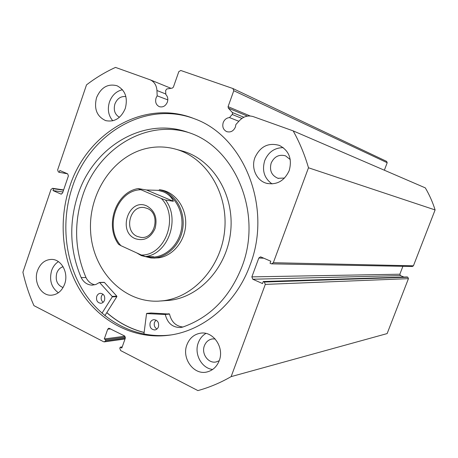 <?xml version="1.0" encoding="UTF-8"?>
<svg xmlns="http://www.w3.org/2000/svg" width="458" height="458" viewBox="0 0 458 458"><rect width="100%" height="100%" fill="white"/><g stroke="black" fill="none" stroke-linecap="round" stroke-linejoin="round"><path stroke-width="0.69" d="M153.653 258.066L158.731 257.825C172.935 255.867 184.998 241.194 185.685 224.615C186.492 208.035 175.815 192.812 161.869 190.093L160.581 189.864M161.136 300.969L169.804 300.316C200.415 296.841 227.66 266.47 230.78 230.397C234.13 194.341 212.758 159.916 183.326 151.283L180.418 150.482M147.888 148.146C113.464 155.107 88.062 193.305 90.627 231.794C92.768 270.317 122.956 302.738 158.382 301.158L162.979 300.774C193.946 297.259 221.54 266.413 224.718 229.773C228.124 193.144 206.495 158.199 176.719 149.468C167.181 146.64 157.569 146.199 147.888 148.146M106.823 312.585C117.792 322.26 130.227 328.878 144.138 332.428M263.751 258.192L258.81 258.02L260.47 256.875L260.98 256.995L270.787 261.215L270.037 263.253L271.13 263.728L271.674 263.854L273.329 262.703L308.486 167.777C304.679 154.667 299.572 142.364 293.166 130.879L253.251 116.618C248.196 115.09 243.65 116.361 239.631 120.443L235.876 124.553L235.401 127.043C233.494 131.125 230.609 132.654 226.739 131.641C223.264 129.832 222.09 126.814 223.206 122.578C224.454 119.544 226.555 117.883 229.515 117.586L232.618 113.985L232.366 112.519L228.33 108.122L228.078 106.662L250.183 115.977M63.616 189.95L52.779 188.375L53.638 188.759L53.019 190.58L61.074 194.112L62.557 193.058L68.402 175.924L67.675 173.857L59.849 170.485L59.225 172.317L58.361 171.945L57.645 169.889L86.51 84.873C95.573 77.912 105.237 72.089 115.496 67.406L150.339 79.875C154.357 81.839 156.562 85.388 156.951 90.518L157.168 95.837L156.041 97.978C154.981 102.077 156.069 104.968 159.304 106.657C162.893 107.578 165.578 106.067 167.365 102.123C168.275 99.071 167.76 96.529 165.807 94.503L165.641 90.507L166.781 88.972L172.322 88.102L173.382 87.146L178.815 71.637L180.796 70.486L232.893 88.514L386.615 161.382L387.199 162.722L384.359 170.21M144.127 332.514C130.204 328.959 117.758 322.335 106.783 312.654M171.023 334.924L170.233 335.021C135.883 339.057 102.563 321.356 83.619 291.586C64.761 261.661 60.674 221.489 72.438 186.79C89.224 134.595 143.995 100.68 193.076 118.256M250.028 265.142C236.053 303.935 202.602 331.523 167.92 335.359C133.433 339.407 99.999 321.608 80.992 291.689C62.07 261.615 57.977 221.254 69.788 186.383C86.963 132.671 144.201 98.47 194.118 118.651C243.719 135.946 272.699 207.274 250.028 265.142M64.652 284.069C61.933 291.007 57.456 294.723 51.216 295.215C40.997 295.874 33.302 281.847 37.522 270.609C40.373 263.31 45.119 259.577 51.76 259.4C61.555 259.354 68.815 273.048 64.652 284.069M58.361 292.771C51.348 287.532 49.098 280.141 51.605 270.604C53.002 266.659 55.269 263.676 58.406 261.644M219.21 360.727C216.811 366.755 212.752 370.493 207.033 371.953C193.843 375.503 181.379 358.322 186.944 344.725C189.589 338.101 194.135 334.248 200.587 333.166C213.205 330.951 224.609 347.559 219.21 360.727L216.216 361.923C208.419 363.881 201.102 353.771 204.394 345.75C205.94 341.891 208.596 339.618 212.352 338.926L215.117 338.943M212.644 369.463C201.554 368.329 193.883 353.851 198.308 342.756C199.86 338.634 202.402 335.525 205.928 333.43M125.269 108.506C120.964 118.347 114.42 122.378 105.638 120.597C96.827 116.487 93.798 108.832 96.558 97.628C101.041 87.364 107.87 83.408 117.048 85.761C125.269 90.152 128.005 97.731 125.269 108.506M112.811 120.792C108.369 115.599 107.258 109.307 109.468 101.922C112.021 95.218 116.355 91.153 122.475 89.728M289.204 170.588C284.372 180.979 276.827 185.215 266.567 183.303C256.532 180.715 250.869 168.069 254.929 157.609C260.201 146.417 268.342 142.352 279.357 145.415C289.05 150.59 292.33 158.983 289.204 170.588M272.063 183.921C264.289 178.311 261.833 170.559 264.707 160.655C268.365 152.085 274.537 147.745 283.233 147.631M284.538 178.059L277.892 178.288C271.531 175.466 269.287 170.405 271.165 163.1C274.25 156.567 279.025 154.14 285.5 155.829L290.252 159.556M119.435 117.282C114.821 114.517 113.309 110.08 114.912 103.977C117.208 98.504 120.866 96.043 125.887 96.586M63.055 287.555C57.239 285.139 55.137 280.336 56.758 273.134C58.006 269.762 60.118 267.627 63.084 266.728M293.166 130.879L425.31 187.877C429.398 194.799 432.661 202.15 435.1 209.936L413.425 265.812L412.383 266.487L271.777 263.854M399.851 274.21L400.447 275.613L252.782 279.237L251.866 276.878L399.851 274.21L402.903 266.31M403.985 277.061L400.447 275.613M407.838 277.245L407.139 276.964L263.27 281.533L264.363 282.019L407.838 277.245L408.439 278.653L387.13 333.584L231.135 376.625C220.412 382.796 209.329 387.457 197.896 390.594L120.603 350.547L119.819 348.292L120.208 347.198L121.817 348.028L125.32 338.17L124.53 335.92L108.907 328.186L107.716 329.199L104.275 338.972L105.855 339.784L105.472 340.872L125.332 338.13M387.199 162.722L233.78 90.713L228.078 106.662M233.78 90.713L232.893 88.514M52.779 188.375L51.038 189.349L22.9 272.224C25.522 283.794 29.203 294.929 33.938 305.641L103.605 341.737L104.327 341.874L105.472 340.872M408.439 278.653L265.296 284.395L231.135 376.625M265.296 284.395L264.363 282.019M252.782 279.237L262.52 283.559L263.27 281.533M258.81 258.02L251.866 276.878M308.486 167.777L435.1 209.936M53.638 188.759L63.536 190.19M53.019 190.58L62.923 191.982M59.225 172.317L67.481 173.771M120.208 347.198L122.223 346.883M104.275 338.972L124.914 336.206M105.855 339.784L125.389 337.128M167.811 99.878L157.168 95.837M238.87 121.278L229.515 117.586M143.921 334.128L146.549 313.593L165.275 314.486C167.479 323.222 172.58 327.562 180.584 327.504L182.708 327.086C210.056 317.457 229.796 297.345 241.939 266.756C262.949 213.107 234.965 146.932 188.364 132.471C143.697 116.12 93.421 146.783 77.974 194.656C68.74 223.035 69.811 250.686 81.181 277.605C83.705 282.449 87.386 284.962 92.23 285.134L95.945 284.447L99.518 282.449L112.187 296.412L112.244 296.876L101.991 313.22M156.962 329.01C154.558 327.504 153.739 325.26 154.512 322.277L156.035 320.09M158.428 326.857C157.712 328.667 156.493 329.697 154.781 329.955C150.945 329.497 149.405 327.104 150.155 322.77C150.888 320.926 152.136 319.89 153.894 319.661C157.672 320.165 159.184 322.569 158.428 326.857M103.164 302.297C101.315 300.74 100.743 298.69 101.447 296.149L102.838 294.047M104.516 300.23C103.777 302.108 102.529 303.133 100.783 303.299C97.342 302.709 95.991 300.402 96.735 296.383C97.491 294.471 98.756 293.441 100.537 293.303C103.937 293.933 105.26 296.24 104.516 300.23M188.45 132.499C144.968 119.206 97.703 149.405 82.772 195.331C73.612 223.458 74.683 250.858 85.984 277.537C88.01 281.51 90.947 283.931 94.823 284.796M99.661 282.5L104.418 282.454L116.801 296.171L116.859 296.635L104.882 315.676M81.181 277.605L85.995 277.537M151.111 312.997L169.523 314.074C171.372 321.865 175.838 326.182 182.931 327.023M135.207 238.658C117.179 231.439 129.019 197.507 146.732 205.923C154.878 210.628 157.655 218.163 155.062 228.525C150.613 238.046 143.995 241.423 135.207 238.658M147.195 208.413L144.493 207.629C129.935 204.583 123.397 231.015 137.326 236.442L140.892 237.387C155.222 239.568 160.935 213.451 147.195 208.413M150.562 257.121C164.456 257.934 178.168 246.055 181.282 230.076C184.517 214.121 176.502 197.209 163.454 191.873L157.827 190.247M136.713 252.908L141.373 255.627L151.003 257.997C165.235 258.822 179.284 246.639 182.467 230.265C185.771 213.915 177.544 196.596 164.176 191.141L159.269 189.629L161.869 190.093M161.359 198.532L138.19 188.57L146.503 189.984L158.359 190.345L163.454 191.873C168.195 193.883 171.498 197.014 173.37 201.268L165.51 200.043C180.532 219.182 167.977 254.161 145.501 256.537L141.379 255.043C165.418 255.616 179.364 216.726 161.359 198.532L165.51 200.043M146.125 256.554L149.606 257.093L153.653 256.778L145.501 256.537M140.537 189.755C116.842 190.351 104 227.494 120.929 245.677L141.379 255.043M120.929 245.677L118.616 244.349C104.424 225.382 115.926 191.994 138.19 188.57M146.503 189.984L173.37 201.268M241.91 118.41L232.298 114.517M273.329 262.703L413.425 265.812M60.8 194.032L61.412 194.118M110.653 328.861L107.716 329.199M165.785 93.976L156.951 90.518M232.366 112.519L243.862 117.248M247.429 116.103L228.33 108.122M112.244 296.876L116.859 296.635M112.187 296.412L116.801 296.171M99.73 282.569L104.418 282.454M164.954 314.205L169.202 313.793L164.954 314.205M146.863 313.387L151.243 312.986M165.275 314.486L169.523 314.074M183.326 151.283L176.719 149.468M227.048 131.749L226.739 131.641M167.92 335.359L170.233 335.021M51.68 295.192L51.216 295.215M207.72 371.781L207.033 371.953M106.182 120.752L105.638 120.597M267.632 183.566L266.567 183.303M277.892 178.288L278.521 178.454M216.216 361.923L216.628 361.831M125.034 338.983L104.327 341.874M52.515 188.295L63.633 189.915M170.983 88.308L150.339 79.875M99.518 282.449L104.206 282.34M92.23 285.134L92.676 285.122M164.067 314.28L168.321 313.862M180.584 327.504L181.156 327.43M146.8 313.381L151.186 312.98M154.901 258.1L152.262 258.031M141.442 237.427L140.892 237.387"/></g></svg>
